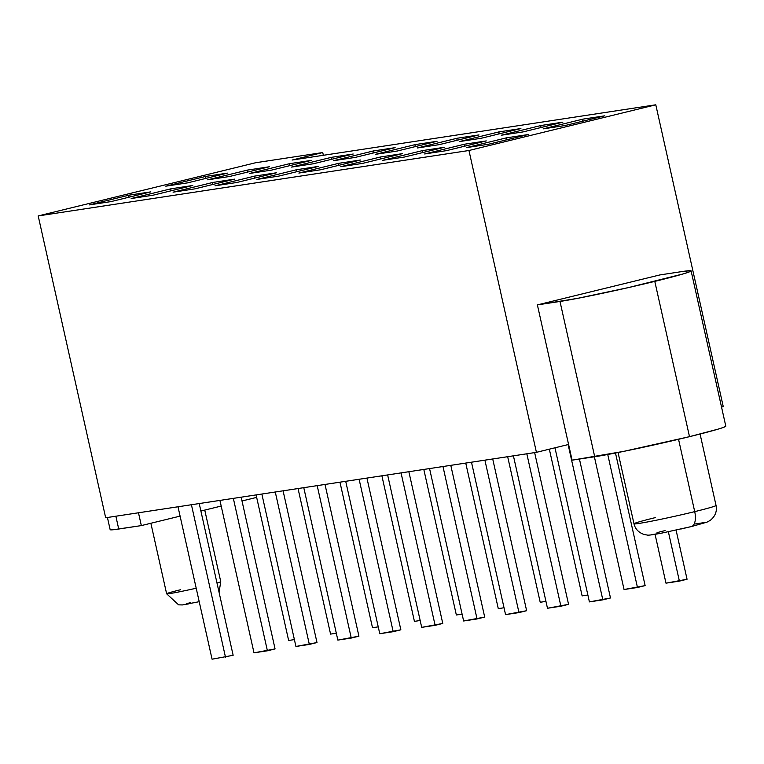 <?xml version="1.0" encoding="UTF-8"?>
<svg xmlns="http://www.w3.org/2000/svg" width="764" height="764" viewBox="0 0 764 764"><rect width="100%" height="100%" fill="white"/><g stroke="black" fill="none" stroke-linecap="round" stroke-linejoin="round"><path stroke-width="1.15" d="M715.811 505.348A42.039 1.566 167.4 0 1 694.715 511.632A14.315 6.761 76.3 0 1 691.439 526.549A14.315 6.761 76.3 0 1 691.134 526.616L681.058 528.984M220.605 581.614A27.733 1.031 167.4 0 1 217.005 583.066A27.733 1.031 -12.6 0 0 220.758 581.681L219.048 592.205M678.547 439.3L694.715 511.632A42.039 1.566 -12.6 0 0 716.04 505.453C717.215 511.25 715.295 516.216 710.3 520.351L706.986 522.146L691.41 526.558A14.315 6.761 -103.7 0 0 694.715 511.632L678.547 439.3M691.095 270.867L725.8 426.15A71.558 2.664 -12.6 0 1 689.5 436.664L623.663 451.381L572.093 460.176L537.388 304.893L568.588 444.467L536.423 452.336L105.671 517.763L38.2 215.925L468.953 150.498L655.789 104.802L723.26 406.639L655.789 104.802L292.115 160.039L655.789 104.802L468.953 150.498L536.423 452.336L468.953 150.498L38.2 215.925L105.671 517.763L536.423 452.336L568.588 444.467L572.093 460.176L594.707 456.738L559.993 301.455L594.707 456.738A71.558 2.664 -12.6 0 0 689.5 436.664L654.796 281.381A71.558 2.664 167.4 0 1 559.993 301.455L537.388 304.893L659.905 274.925L682.51 271.497A71.558 2.664 167.4 0 1 691.095 270.867A71.558 2.664 167.4 0 1 654.796 281.381L689.5 436.664L717.883 429.196L722.992 427.563L725.533 426.465L725.389 425.968M107.428 517.495L110.15 529.653A71.558 2.664 -12.6 0 0 118.726 529.032L141.34 525.594L138.475 512.778L141.34 525.594L180.084 516.12L141.34 525.594L113.358 529.739L110.417 529.337M256.656 497.393L241.997 500.974L256.656 497.393M221.188 506.064L200.894 511.03L221.188 506.064M212.067 659.198L178.002 506.771L212.067 659.198L233.144 655.283L199.223 503.552L233.144 655.283L212.067 659.198M191.42 504.737L225.485 657.164L191.42 504.737M233.345 498.367L267.41 650.794L275.069 648.923L241.157 497.183L275.069 648.923L254.001 652.828L219.927 500.401L254.001 652.828L267.41 650.794L233.345 498.367M275.269 491.997L309.344 644.424L316.993 642.553L283.081 490.813L316.993 642.553L295.926 646.459L261.851 494.041L295.926 646.459L309.344 644.424L275.269 491.997M317.194 485.637L351.268 638.055L358.927 636.183L325.006 484.443L358.927 636.183L337.85 640.098L303.776 487.671L337.85 640.098L351.268 638.055L317.194 485.637M359.118 479.267L393.193 631.685L400.852 629.813L366.93 478.083L400.852 629.813L379.775 633.728L345.71 481.301L379.775 633.728L393.193 631.685L359.118 479.267M401.052 472.897L435.117 625.324L442.776 623.453L408.864 471.713L442.776 623.453L421.699 627.359L387.634 474.931L421.699 627.359L435.117 625.324L401.052 472.897M442.977 466.527L477.051 618.955L484.701 617.083L450.789 465.343L484.701 617.083L463.633 620.989L429.559 468.571L463.633 620.989L477.051 618.955L442.977 466.527M484.901 460.157L518.976 612.585L526.635 610.713L492.713 458.973L526.635 610.713L505.558 614.619L471.483 462.201L505.558 614.619L518.976 612.585L484.901 460.157M526.826 453.797L560.9 606.215L568.559 604.343L534.638 452.603L568.559 604.343L547.482 608.259L513.418 455.831L547.482 608.259L560.9 606.215L526.826 453.797M568.12 444.581L602.825 599.855L610.484 597.973L579.437 459.059L610.484 597.973L589.407 601.889L554.97 447.799L589.407 601.889L602.825 599.855L568.12 444.581M288.639 640.471L256.102 494.91L288.639 640.471L294.388 639.592L288.639 640.471M336.313 633.232L330.573 634.101L298.036 488.54L330.573 634.101L336.313 633.232M378.247 626.862L372.498 627.731L339.961 482.179L372.498 627.731L378.247 626.862M420.171 620.492L414.422 621.371L381.885 475.81L414.422 621.371L420.171 620.492M462.096 614.122L456.347 615.001L423.81 469.44L456.347 615.001L462.096 614.122M504.02 607.762L498.281 608.631L465.744 463.07L498.281 608.631L504.02 607.762M545.945 601.392L540.205 602.261L507.668 456.7L540.205 602.261L545.945 601.392M587.879 595.022L582.13 595.891L549.335 449.175L582.13 595.891L587.879 595.022M607.743 454.494L637.472 587.487L645.131 585.616L615.488 453.014L645.131 585.616L624.054 589.531L594.382 456.786L624.054 589.531L637.472 587.487L607.743 454.494M668.366 531.763L679.397 581.117L687.056 579.246L676.073 530.111L687.056 579.246L665.979 583.161L655.063 534.322L665.979 583.161L679.397 581.117L668.366 531.763M38.2 215.925L255.663 162.732L38.2 215.925M721.531 407.059L723.26 406.639L721.531 407.059M292.115 160.039L322.752 152.542L255.663 162.732L322.752 152.542L323.363 155.293L322.752 152.542L292.115 160.039M564.94 125.554L543.147 128.868L582.961 119.127L604.763 115.822L564.94 125.554L604.763 115.822L582.961 119.127L582.645 121.228L582.961 119.127L543.147 128.868L564.94 125.554M523.015 131.924L501.213 135.238L541.036 125.497L562.839 122.183L523.015 131.924L562.839 122.183L541.036 125.497L540.711 127.598L541.036 125.497L501.213 135.238L523.015 131.924M481.091 138.294L459.288 141.607L499.102 131.866L520.905 128.553L481.091 138.294L520.905 128.553L499.102 131.866L498.787 133.967L499.102 131.866L459.288 141.607L481.091 138.294M439.166 144.663L417.364 147.968L457.178 138.236L478.98 134.922L439.166 144.663L478.98 134.922L457.178 138.236L456.862 140.328L457.178 138.236L417.364 147.968L439.166 144.663M397.242 151.024L375.439 154.338L415.253 144.597L437.056 141.292L397.242 151.024L437.056 141.292L415.253 144.597L414.938 146.698L415.253 144.597L375.439 154.338L397.242 151.024M355.308 157.394L333.505 160.707L373.329 150.966L395.131 147.653L355.308 157.394L395.131 147.653L373.329 150.966L373.004 153.067L373.329 150.966L333.505 160.707L355.308 157.394M313.383 163.763L291.581 167.077L331.404 157.336L353.197 154.022L313.383 163.763L353.197 154.022L331.404 157.336L331.079 159.437L331.404 157.336L291.581 167.077L313.383 163.763M271.459 170.133L249.656 173.438L289.47 163.706L311.273 160.392L271.459 170.133L311.273 160.392L289.47 163.706L289.155 165.807L289.47 163.706L249.656 173.438L271.459 170.133M229.534 176.503L207.732 179.807L247.546 170.076L269.348 166.762L229.534 176.503L269.348 166.762L247.546 170.076L247.23 172.167L247.546 170.076L207.732 179.807L229.534 176.503M187.6 182.863L165.798 186.177L205.621 176.436L227.424 173.132L187.6 182.863L227.424 173.132L205.621 176.436L205.296 178.537L205.621 176.436L165.798 186.177L187.6 182.863M111.028 201.591L89.226 204.905L129.049 195.164L150.852 191.859L111.028 201.591L150.852 191.859L129.049 195.164L128.724 197.265L129.049 195.164L89.226 204.905L111.028 201.591M152.962 195.231L131.16 198.535L170.974 188.803L192.776 185.49L152.962 195.231L192.776 185.49L170.974 188.803L170.658 190.895L170.974 188.803L131.16 198.535L152.962 195.231M194.887 188.861L173.084 192.175L212.898 182.434L234.701 179.12L194.887 188.861L234.701 179.12L212.898 182.434L212.583 184.535L212.898 182.434L173.084 192.175L194.887 188.861M236.811 182.491L215.009 185.805L254.832 176.064L276.625 172.75L236.811 182.491L276.625 172.75L254.832 176.064L254.507 178.165L254.832 176.064L215.009 185.805L236.811 182.491M278.736 176.121L256.933 179.435L296.757 169.694L318.559 166.39L278.736 176.121L318.559 166.39L296.757 169.694L296.432 171.795L296.757 169.694L256.933 179.435L278.736 176.121M320.66 169.761L298.867 173.065L338.681 163.324L360.484 160.02L320.66 169.761L360.484 160.02L338.681 163.324L338.366 165.425L338.681 163.324L298.867 173.065L320.66 169.761M362.594 163.391L340.792 166.695L380.606 156.964L402.408 153.65L362.594 163.391L402.408 153.65L380.606 156.964L380.291 159.065L380.606 156.964L340.792 166.695L362.594 163.391M404.519 157.021L382.716 160.335L422.53 150.594L444.333 147.28L404.519 157.021L444.333 147.28L422.53 150.594L422.215 152.695L422.53 150.594L382.716 160.335L404.519 157.021M446.443 150.651L424.641 153.965L464.464 144.224L486.267 140.91L446.443 150.651L486.267 140.91L464.464 144.224L464.14 146.325L464.464 144.224L424.641 153.965L446.443 150.651M488.368 144.281L466.575 147.595L506.389 137.854L528.191 134.55L488.368 144.281L528.191 134.55L506.389 137.854L506.064 139.955L506.389 137.854L466.575 147.595L488.368 144.281M118.726 529.032L115.861 516.206L118.726 529.032M682.51 271.497L690.685 270.685L690.818 271.191L688.288 272.28L683.178 273.913L628.801 287.503L577.498 298.371L537.388 304.893L659.905 274.925L682.51 271.497M618.047 452.508L633.986 523.798A42.039 1.566 -12.6 0 0 694.715 511.632A42.039 1.566 167.4 0 1 634.216 523.903A42.039 1.566 167.4 0 1 655.311 517.62M695.087 523.98L705.038 522.471M661.175 533.196L651.224 534.704M657.04 532.632L665.138 530.56M150.871 523.264L166.628 593.781A27.733 1.031 -12.6 0 0 196.205 588.223A27.733 1.031 167.4 0 1 166.781 593.848A27.733 1.031 167.4 0 1 180.696 589.703M166.628 593.781L178.604 604.849L182.415 604.935L198.229 601.879M188.612 603.913L183.799 604.649M186.607 603.646L190.522 602.643M691.134 526.616A14.315 6.761 -103.7 0 0 691.439 526.549L662.035 533.043C652.943 534.79 648.015 535.449 647.242 535.039L644.262 534.542C638.637 532.604 635.209 529.022 633.986 523.798M204.752 510.085L220.758 581.681M700.072 434.028L716.04 505.453"/></g></svg>
